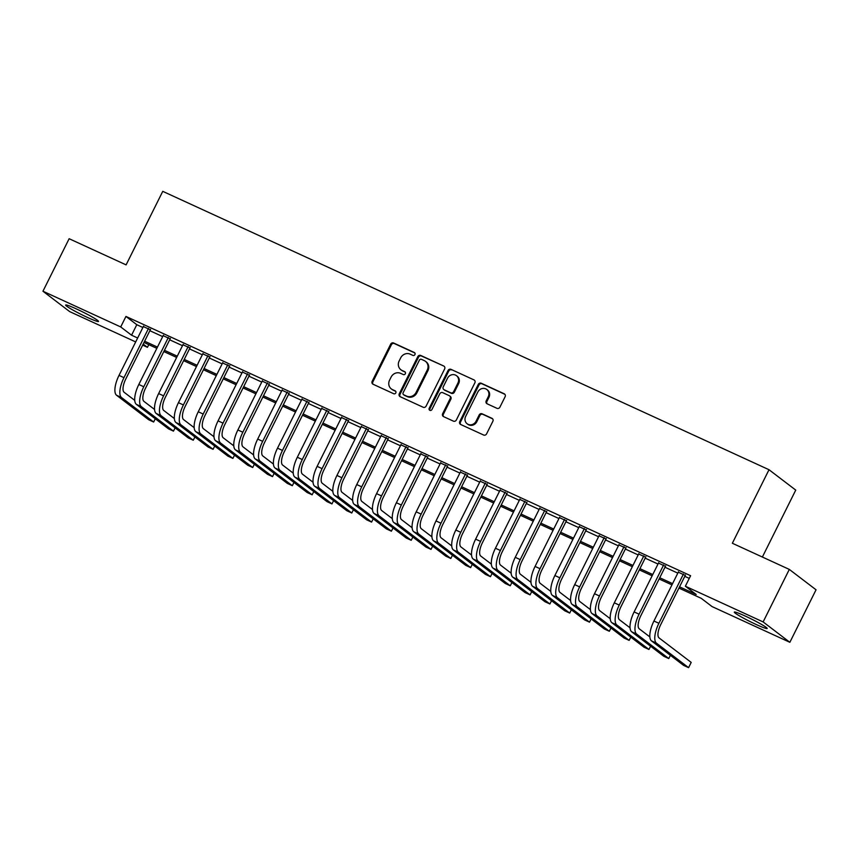 <?xml version="1.0" encoding="UTF-8"?>
<svg xmlns="http://www.w3.org/2000/svg" width="859" height="859" viewBox="0 0 859 859"><rect width="100%" height="100%" fill="white"/><g stroke="black" fill="none" stroke-linecap="round" stroke-linejoin="round"><path stroke-width="1.29" d="M414.94 354.574A1.621 1.493 -52.7 0 0 414.296 352.501L393.637 343.009A2.309 2.137 -52.7 0 0 390.662 344.18L372.162 381.299A2.309 2.137 -52.7 0 0 373.074 384.252L393.733 393.744A1.621 1.493 -52.7 0 0 395.441 391.017A1.621 1.493 -52.7 0 0 395.172 390.856L392.499 389.632A7.398 6.818 -52.7 0 1 391.307 388.912A7.398 6.818 -52.7 0 1 389.567 380.172L391.113 377.08A7.398 6.818 -52.7 0 1 400.627 373.343L403.3 374.567A1.621 1.493 -52.7 0 0 404.997 371.84A1.621 1.493 -52.7 0 0 404.739 371.679L402.066 370.454A7.398 6.818 -52.7 0 1 400.874 369.735A7.398 6.818 -52.7 0 1 399.134 360.995L400.67 357.902A7.398 6.818 -52.7 0 1 410.183 354.155L412.857 355.39A1.621 1.493 -52.7 0 0 414.94 354.574M756.371 624.59A18.372 1.439 26.5 0 1 734.305 612.102A18.372 1.439 26.5 0 1 745.097 616A18.372 1.439 26.5 0 1 767.173 628.487A18.372 1.439 26.5 0 1 756.371 624.59M87.715 317.551A18.372 1.439 26.5 0 1 65.638 305.052A18.372 1.439 26.5 0 1 76.44 308.95A18.372 1.439 26.5 0 1 98.517 321.449A18.372 1.439 26.5 0 1 87.715 317.551M496.942 408.315A2.309 2.137 -52.7 0 0 499.917 407.145L505.113 396.729A2.309 2.137 -52.7 0 0 504.19 393.776L481.244 383.243A2.309 2.137 -52.7 0 0 478.27 384.413L459.769 421.533A2.309 2.137 -52.7 0 0 460.682 424.486L483.628 435.019A2.309 2.137 -52.7 0 0 486.602 433.849L492.873 421.275A2.309 2.137 -52.7 0 0 491.96 418.322L482.135 413.813A2.309 2.137 -52.7 0 0 479.161 414.983L476.058 421.211A6.185 5.702 -52.7 0 1 467.103 423.745A6.185 5.702 -52.7 0 1 465.653 416.443L477.84 392.005A6.185 5.702 -52.7 0 1 486.785 389.471A6.185 5.702 -52.7 0 1 488.234 396.783L486.205 400.852A2.309 2.137 -52.7 0 0 487.128 403.805L496.942 408.315M135.69 341.925L69.686 311.613L42.95 291.233L69.139 238.716L126.101 264.873L162.759 191.342L769.009 469.723L732.351 543.253L789.314 569.41L763.125 621.927L789.861 642.307L712.1 606.604L701.255 598.336L678.932 588.093M42.95 291.233L120.711 326.946L131.556 335.203L137.644 338.006M679.555 586.837L696.198 594.482L685.364 586.225L690.604 575.713L125.951 316.434L120.711 326.946M685.364 586.225L763.125 621.927M444.629 368.962A2.309 2.137 -52.7 0 0 443.716 366.009L420.77 355.465A2.309 2.137 -52.7 0 0 417.796 356.635L399.285 393.755A2.309 2.137 -52.7 0 0 400.208 396.708L423.154 407.252A2.309 2.137 -52.7 0 0 426.128 406.082L444.629 368.962M451.007 369.359L473.953 379.893A2.309 2.137 -52.7 0 1 474.866 382.846L456.365 419.965A2.309 2.137 -52.7 0 1 453.391 421.135L443.566 416.626A2.309 2.137 -52.7 0 1 442.653 413.673L450.159 398.619A2.309 2.137 -52.7 0 0 449.246 395.666L442.729 392.67A2.309 2.137 -52.7 0 0 439.754 393.841L431.937 409.518A1.621 1.493 -52.7 0 1 429.597 410.173A1.621 1.493 -52.7 0 1 429.221 408.261L448.033 370.53A2.309 2.137 -52.7 0 1 451.007 369.359L473.953 379.893M150.336 329.77L143.346 326.56M170.146 338.865L163.167 335.654M189.957 347.959L182.978 344.76M209.768 357.065L202.788 353.854M229.578 366.159L222.599 362.949M249.389 375.254L242.41 372.054M269.211 384.349L262.22 381.149M289.021 393.454L282.031 390.244M308.832 402.549L301.853 399.338M328.643 411.644L321.663 408.444M348.453 420.738L341.474 417.538M368.264 429.844L361.285 426.633M388.075 438.938L381.095 435.728M407.896 448.033L400.906 444.833M427.707 457.138L420.717 453.928M447.518 466.233L440.538 463.022M467.328 475.328L460.349 472.117M487.139 484.422L480.16 481.223M506.95 493.528L499.97 490.317M526.76 502.622L519.781 499.412M546.582 511.717L539.592 508.517M566.392 520.812L559.402 517.612M586.203 529.917L579.224 526.707M606.014 539.012L599.034 535.801M625.824 548.106L618.845 544.907M645.635 557.201L638.656 554.001M665.446 566.306L658.466 563.096M125.951 316.434L136.796 324.702L142.884 327.494M149.863 330.704L162.695 336.599M169.674 339.799L182.505 345.694M189.495 348.894L202.316 354.788M209.306 357.999L222.137 363.883M229.117 367.094L241.948 372.989M248.927 376.188L261.759 382.083M268.738 385.294L281.569 391.178M288.549 394.388L301.38 400.273M308.36 403.483L321.191 409.378M328.181 412.578L341.002 418.473M347.992 421.683L360.823 427.567M367.802 430.778L380.634 436.673M387.613 439.872L400.444 445.767M407.424 448.967L420.255 454.862M427.234 458.072L440.066 463.957M447.045 467.167L459.876 473.062M466.867 476.262L479.687 482.157M486.677 485.356L499.508 491.251M506.488 494.462L519.319 500.346M526.299 503.557L539.13 509.451M546.109 512.651L558.941 518.546M565.92 521.757L578.751 527.641M585.731 530.851L598.562 536.735M605.552 539.946L618.373 545.841M625.363 549.041L638.194 554.935M645.173 558.146L658.005 564.03M664.984 567.241L677.815 573.136M684.795 576.335L689.262 578.386M685.267 575.401L678.277 572.191M762.373 557.04L795.745 490.102L769.009 469.723M789.314 569.41L816.05 589.789L789.861 642.307M148.79 344.652L147.447 347.326L142.669 345.125M143.195 344.083L147.447 347.326M671.953 584.882L659.121 578.987M652.142 575.788L639.311 569.893M632.331 566.682L619.5 560.798M612.521 557.588L599.689 551.703M592.71 548.493L579.879 542.598M572.889 539.398L560.068 533.503M553.078 530.293L540.247 524.409M533.267 521.198L520.436 515.303M513.457 512.104L500.625 506.209M493.646 503.009L480.815 497.114M473.835 493.904L461.004 488.019M454.024 484.809L441.193 478.914M434.203 475.714L421.382 469.819M414.392 466.62L401.561 460.725M394.582 457.514L381.75 451.63M374.771 448.419L361.94 442.525M354.96 439.325L342.129 433.43M335.15 430.219L322.318 424.335M315.339 421.125L302.508 415.241M295.517 412.03L282.697 406.135M275.707 402.935L262.875 397.041M255.896 393.83L243.065 387.946M236.085 384.735L223.254 378.84M216.275 375.641L203.443 369.746M196.464 366.546L183.633 360.651M176.653 357.441L163.822 351.556M156.832 348.346L144.011 342.451M144.623 341.206L157.455 347.1M164.445 350.3L177.276 356.195M184.255 359.406L197.087 365.29M204.066 368.5L216.898 374.395M223.877 377.595L236.708 383.49M243.688 386.7L256.519 392.584M263.498 395.795L276.33 401.679M283.309 404.89L296.14 410.785M303.13 413.984L315.962 419.879M322.941 423.09L335.772 428.974M342.752 432.184L355.583 438.079M362.562 441.279L375.394 447.174M382.373 450.374L395.204 456.269M402.184 459.479L415.015 465.363M421.994 468.574L434.826 474.469M441.816 477.668L454.647 483.563M461.627 486.763L474.458 492.658M481.437 495.868L494.269 501.753M501.248 504.963L514.079 510.858M521.059 514.058L533.89 519.953M540.869 523.163L553.701 529.047M560.68 532.258L573.511 538.142M580.501 541.353L593.333 547.247M600.312 550.447L613.143 556.342M620.123 559.553L632.954 565.437M639.934 568.647L652.765 574.542M659.744 577.742L672.576 583.637M136.796 324.702L131.556 335.203M400.874 369.735L401.593 370.283A7.398 6.818 -52.7 0 0 402.785 371.002L402.066 370.454M405.308 372.162L402.785 371.002M391.307 388.912L392.037 389.46A7.398 6.818 -52.7 0 0 393.229 390.179L392.499 389.632M395.741 391.339L393.229 390.179M414.865 352.985L394.356 343.568A2.309 2.137 -52.7 0 0 391.393 344.738L372.881 381.847A2.309 2.137 -52.7 0 0 373.096 384.263M443.716 366.009L421.49 356.023A2.309 2.137 -52.7 0 0 418.516 357.194L400.015 394.313A2.309 2.137 -52.7 0 0 400.23 396.718M421.468 359.341A1.621 1.493 -52.7 0 0 419.385 360.157L403.139 392.735A1.621 1.493 -52.7 0 0 403.784 394.807L406.608 396.106A7.398 6.818 -52.7 0 0 416.11 392.359L427.224 370.089A7.398 6.818 -52.7 0 0 425.484 361.349A7.398 6.818 -52.7 0 0 424.282 360.63L421.468 359.341M403.526 394.646L404.245 395.204A1.621 1.493 -52.7 0 0 404.503 395.355L403.784 394.807M425.484 361.349L426.204 361.897A7.398 6.818 -52.7 0 1 427.943 370.637L416.84 392.917A7.398 6.818 -52.7 0 1 407.327 396.654L404.503 395.355M449.611 395.892L450.341 396.439A2.309 2.137 -52.7 0 1 450.878 399.167L443.373 414.221A2.309 2.137 -52.7 0 0 443.588 416.636M451.727 369.907A2.309 2.137 -52.7 0 0 448.752 371.077L429.94 408.809A1.621 1.493 -52.7 0 0 430.005 410.387M457.944 382.996A6.185 5.702 -52.7 0 0 456.494 375.694A6.185 5.702 -52.7 0 0 447.539 378.218L443.255 386.829A2.309 2.137 -52.7 0 0 444.167 389.782L450.685 392.778A2.309 2.137 -52.7 0 0 453.659 391.607L457.944 382.996L458.674 383.543A6.185 5.702 -52.7 0 0 457.213 376.242L456.494 375.694M443.792 389.557L444.522 390.115A2.309 2.137 -52.7 0 0 444.887 390.33L444.167 389.782M458.674 383.543L454.379 392.155A2.309 2.137 -52.7 0 1 451.404 393.325L444.887 390.33M486.785 389.471L487.504 390.029A6.185 5.702 -52.7 0 1 488.964 397.33L486.935 401.4A2.309 2.137 -52.7 0 0 487.15 403.816M467.103 423.745L467.833 424.292A6.185 5.702 -52.7 0 0 476.777 421.769L476.058 421.211M492.658 418.859L482.865 414.36A2.309 2.137 -52.7 0 0 479.891 415.531L476.777 421.769M504.899 394.324L481.974 383.79A2.309 2.137 -52.7 0 0 479 384.961L460.488 422.08A2.309 2.137 -52.7 0 0 460.703 424.496M116.577 395.269L121.527 397.545L153.654 422.027L148.693 419.75L116.577 395.269A17.663 6.679 -65.3 0 1 119.014 375.383L143.571 326.119M121.527 397.545A17.663 6.679 -65.3 0 1 123.964 377.659L148.521 328.396M150.55 329.319L125.768 379.034A11.768 4.445 114.7 0 0 124.147 392.295L134.745 400.369M153.654 422.027L155.275 418.762M136.388 404.364L141.338 406.64L173.464 431.132L168.514 428.856L136.388 404.364A17.663 6.679 -65.3 0 1 138.825 384.478L163.382 335.214M141.338 406.64A17.663 6.679 -65.3 0 1 143.775 386.754L168.343 337.49M170.361 338.425L145.579 388.128A11.768 4.445 114.7 0 0 143.958 401.389L154.556 409.464M173.464 431.132L175.086 427.868M156.198 413.469L161.148 415.735L193.275 440.227L188.325 437.95L156.198 413.469A17.663 6.679 -65.3 0 1 158.636 393.572L183.192 344.309M161.148 415.735A17.663 6.679 -65.3 0 1 163.586 395.849L188.153 346.585M190.183 347.519L165.39 397.223A11.768 4.445 114.7 0 0 163.768 410.484L174.366 418.558M193.275 440.227L194.907 436.963M176.009 422.564L180.959 424.84L213.086 449.321L208.136 447.045L176.009 422.564A17.663 6.679 -65.3 0 1 178.447 402.678L203.014 353.414M180.959 424.84A17.663 6.679 -65.3 0 1 183.397 404.943L207.964 355.68M209.993 356.614L185.211 406.328A11.768 4.445 114.7 0 0 183.579 419.589L194.177 427.664M213.086 449.321L214.718 446.057M195.82 431.658L200.781 433.935L232.896 458.416L227.946 456.14L195.82 431.658A17.663 6.679 -65.3 0 1 198.257 411.772L222.825 362.509M200.781 433.935A17.663 6.679 -65.3 0 1 203.207 414.049L227.775 364.785M229.804 365.709L205.022 415.423A11.768 4.445 114.7 0 0 203.39 428.684L213.988 436.759M232.896 458.416L234.528 455.152M215.63 440.753L220.591 443.029L252.707 467.521L247.757 465.245L215.63 440.753A17.663 6.679 -65.3 0 1 218.068 420.867L242.635 371.603M220.591 443.029A17.663 6.679 -65.3 0 1 223.029 423.143L247.585 373.88M249.615 374.814L224.833 424.518A11.768 4.445 114.7 0 0 223.211 437.779L233.798 445.853M252.707 467.521L254.339 464.257M235.452 449.858L240.402 452.124L272.528 476.616L267.568 474.34L235.452 449.858A17.663 6.679 -65.3 0 1 237.879 429.962L262.446 380.698M240.402 452.124A17.663 6.679 -65.3 0 1 242.839 432.238L267.396 382.974M269.425 383.909L244.643 433.623A11.768 4.445 114.7 0 0 243.022 446.873L253.62 454.959M272.528 476.616L274.15 473.352M255.263 458.953L260.213 461.229L292.339 485.711L287.378 483.434L255.263 458.953A17.663 6.679 -65.3 0 1 257.7 439.067L282.257 389.803M260.213 461.229A17.663 6.679 -65.3 0 1 262.65 441.343L287.207 392.069M289.236 393.003L264.454 442.718A11.768 4.445 114.7 0 0 262.833 455.979L273.43 464.053M292.339 485.711L293.961 482.447M275.073 468.048L280.023 470.324L312.15 494.805L307.2 492.54L275.073 468.048A17.663 6.679 -65.3 0 1 277.511 448.162L302.067 398.898M280.023 470.324A17.663 6.679 -65.3 0 1 282.461 450.438L307.028 401.174M309.047 402.098L284.265 451.813A11.768 4.445 114.7 0 0 282.643 465.073L293.241 473.148M312.15 494.805L313.771 491.541M294.884 477.142L299.834 479.419L331.961 503.911L327.011 501.635L294.884 477.142A17.663 6.679 -65.3 0 1 297.321 457.256L321.878 407.993M299.834 479.419A17.663 6.679 -65.3 0 1 302.271 459.533L326.839 410.269M328.868 411.203L304.075 460.907A11.768 4.445 114.7 0 0 302.454 474.168L313.052 482.243M331.961 503.911L333.593 500.647M314.695 486.248L319.645 488.524L351.771 513.006L346.821 510.729L314.695 486.248A17.663 6.679 -65.3 0 1 317.132 466.362L341.699 417.087M319.645 488.524A17.663 6.679 -65.3 0 1 322.082 468.627L346.649 419.364M348.679 420.298L323.897 470.013A11.768 4.445 114.7 0 0 322.265 483.263L332.863 491.348M351.771 513.006L353.403 509.741M334.505 495.342L339.466 497.619L371.582 522.1L366.632 519.824L334.505 495.342A17.663 6.679 -65.3 0 1 336.943 475.457L361.51 426.193M339.466 497.619A17.663 6.679 -65.3 0 1 341.893 477.733L366.46 428.458M368.49 429.393L343.707 479.107A11.768 4.445 114.7 0 0 342.075 492.368L352.673 500.443M371.582 522.1L373.214 518.836M354.316 504.437L359.277 506.713L391.393 531.195L386.443 528.929L354.316 504.437A17.663 6.679 -65.3 0 1 356.753 484.551L381.321 435.288M359.277 506.713A17.663 6.679 -65.3 0 1 361.714 486.828L386.271 437.564M388.3 438.498L363.518 488.202A11.768 4.445 114.7 0 0 361.897 501.463L372.484 509.537M391.393 531.195L393.025 527.941M374.137 513.532L379.087 515.808L411.214 540.3L406.253 538.024L374.137 513.532A17.663 6.679 -65.3 0 1 376.564 493.646L401.132 444.382M379.087 515.808A17.663 6.679 -65.3 0 1 381.525 495.922L406.082 446.659M408.111 447.593L383.329 497.297A11.768 4.445 114.7 0 0 381.707 510.557L392.305 518.632M411.214 540.3L412.835 537.036M393.948 522.637L398.898 524.913L431.025 549.395L426.064 547.119L393.948 522.637A17.663 6.679 -65.3 0 1 396.386 502.751L420.942 453.477M398.898 524.913A17.663 6.679 -65.3 0 1 401.336 505.017L425.892 455.753M427.922 456.687L403.139 506.402A11.768 4.445 114.7 0 0 401.518 519.652L412.116 527.737M431.025 549.395L432.646 546.131M413.759 531.732L418.709 534.008L450.835 558.49L445.885 556.213L413.759 531.732A17.663 6.679 -65.3 0 1 416.196 511.846L440.753 462.582M418.709 534.008A17.663 6.679 -65.3 0 1 421.146 514.122L445.714 464.859M447.732 465.782L422.95 515.497A11.768 4.445 114.7 0 0 421.329 528.757L431.927 536.832M450.835 558.49L452.457 555.225M433.57 540.826L438.519 543.103L470.646 567.595L465.696 565.319L433.57 540.826A17.663 6.679 -65.3 0 1 436.007 520.941L460.564 471.677M438.519 543.103A17.663 6.679 -65.3 0 1 440.957 523.217L465.524 473.953M467.554 474.887L442.761 524.591A11.768 4.445 114.7 0 0 441.139 537.852L451.737 545.927M470.646 567.595L472.278 564.331M453.38 549.932L458.33 552.197L490.457 576.69L485.507 574.413L453.38 549.932A17.663 6.679 -65.3 0 1 455.818 530.035L480.385 480.772M458.33 552.197A17.663 6.679 -65.3 0 1 460.768 532.312L485.335 483.048M487.364 483.982L462.582 533.686A11.768 4.445 114.7 0 0 460.95 546.947L471.548 555.021M490.457 576.69L492.089 573.425M473.191 559.026L478.152 561.303L510.267 585.784L505.317 583.508L473.191 559.026A17.663 6.679 -65.3 0 1 475.628 539.141L500.196 489.877M478.152 561.303A17.663 6.679 -65.3 0 1 480.578 541.406L505.146 492.143M507.175 493.077L482.393 542.791A11.768 4.445 114.7 0 0 480.761 556.052L491.359 564.127M510.267 585.784L511.9 582.52M493.002 568.121L497.962 570.397L530.078 594.879L525.128 592.603L493.002 568.121A17.663 6.679 -65.3 0 1 495.439 548.235L520.006 498.972M497.962 570.397A17.663 6.679 -65.3 0 1 500.4 550.512L524.956 501.248M526.986 502.171L502.204 551.886A11.768 4.445 114.7 0 0 500.582 565.147L511.169 573.221M530.078 594.879L531.71 591.615M512.823 577.216L517.773 579.492L549.9 603.984L544.939 601.708L512.823 577.216A17.663 6.679 -65.3 0 1 515.25 557.33L539.817 508.066M517.773 579.492A17.663 6.679 -65.3 0 1 520.21 559.606L544.767 510.343M546.796 511.277L522.014 560.981A11.768 4.445 114.7 0 0 520.393 574.241L530.991 582.316M549.9 603.984L551.521 600.72M532.634 586.321L537.584 588.587L569.71 613.079L564.75 610.803L532.634 586.321A17.663 6.679 -65.3 0 1 535.071 566.425L559.628 517.161M537.584 588.587A17.663 6.679 -65.3 0 1 540.021 568.701L564.578 519.437M566.607 520.371L541.825 570.086A11.768 4.445 114.7 0 0 540.204 583.336L550.802 591.411M569.71 613.079L571.332 609.815M552.444 595.416L557.394 597.692L589.521 622.174L584.571 619.897L552.444 595.416A17.663 6.679 -65.3 0 1 554.882 575.53L579.438 526.266M557.394 597.692A17.663 6.679 -65.3 0 1 559.832 577.806L584.399 528.532M586.418 529.466L561.636 579.181A11.768 4.445 114.7 0 0 560.014 592.442L570.612 600.516M589.521 622.174L591.142 618.909M572.255 604.511L577.205 606.787L609.332 631.268L604.382 629.003L572.255 604.511A17.663 6.679 -65.3 0 1 574.692 584.625L599.249 535.361M577.205 606.787A17.663 6.679 -65.3 0 1 579.642 586.901L604.21 537.637M606.239 538.561L581.446 588.275A11.768 4.445 114.7 0 0 579.825 601.536L590.423 609.611M609.332 631.268L610.964 628.004M592.066 613.605L597.016 615.882L629.142 640.374L624.192 638.097L592.066 613.605A17.663 6.679 -65.3 0 1 594.503 593.719L619.071 544.456M597.016 615.882A17.663 6.679 -65.3 0 1 599.453 595.996L624.021 546.732M626.05 547.666L601.268 597.37A11.768 4.445 114.7 0 0 599.636 610.631L610.234 618.705M629.142 640.374L630.774 637.11M611.876 622.711L616.837 624.987L648.953 649.468L644.003 647.192L611.876 622.711A17.663 6.679 -65.3 0 1 614.314 602.825L638.881 553.55M616.837 624.987A17.663 6.679 -65.3 0 1 619.264 605.09L643.831 555.827M645.861 556.761L621.078 606.475A11.768 4.445 114.7 0 0 619.446 619.726L630.044 627.811M648.953 649.468L650.585 646.204M631.687 631.805L636.648 634.082L668.764 658.563L663.814 656.287L631.687 631.805A17.663 6.679 -65.3 0 1 634.125 611.919L658.692 562.656M636.648 634.082A17.663 6.679 -65.3 0 1 639.085 614.196L663.642 564.921M665.671 565.856L640.889 615.57A11.768 4.445 114.7 0 0 639.268 628.831L649.855 636.906M668.764 658.563L670.396 655.299M651.509 640.9L656.459 643.176L688.585 667.658L683.624 665.392L651.509 640.9A17.663 6.679 -65.3 0 1 653.935 621.014L678.503 571.75M656.459 643.176A17.663 6.679 -65.3 0 1 658.896 623.29L683.453 574.027M685.482 574.95L660.7 624.665A11.768 4.445 114.7 0 0 659.078 637.926L691.194 662.407L688.585 667.658M372.881 381.847L372.162 381.299M391.393 344.738L390.662 344.18M394.356 343.568L393.637 343.009M400.015 394.313L399.285 393.755M418.516 357.194L417.796 356.635M421.49 356.023L420.77 355.465M407.327 396.654L406.608 396.106M416.84 392.917L416.11 392.359M427.943 370.637L427.224 370.089M443.373 414.221L442.653 413.673M450.878 399.167L450.159 398.619M429.94 408.809L429.221 408.261M448.752 371.077L448.033 370.53M451.404 393.325L450.685 392.778M454.379 392.155L453.659 391.607M486.935 401.4L486.205 400.852M488.964 397.33L488.234 396.783M479.891 415.531L479.161 414.983M482.865 414.36L482.135 413.813M492.647 418.838L491.96 418.322M460.488 422.08L459.769 421.533M479 384.961L478.27 384.413M481.974 383.79L481.244 383.243M504.877 394.302L504.19 393.776M119.014 375.383L123.964 377.659M138.825 384.478L143.775 386.754M158.636 393.572L163.586 395.849M178.447 402.678L183.397 404.943M198.257 411.772L203.207 414.049M218.068 420.867L223.029 423.143M237.879 429.962L242.839 432.238M257.7 439.067L262.65 441.343M277.511 448.162L282.461 450.438M297.321 457.256L302.271 459.533M317.132 466.362L322.082 468.627M336.943 475.457L341.893 477.733M356.753 484.551L361.714 486.828M376.564 493.646L381.525 495.922M396.386 502.751L401.336 505.017M416.196 511.846L421.146 514.122M436.007 520.941L440.957 523.217M455.818 530.035L460.768 532.312M475.628 539.141L480.578 541.406M495.439 548.235L500.4 550.512M515.25 557.33L520.21 559.606M535.071 566.425L540.021 568.701M554.882 575.53L559.832 577.806M574.692 584.625L579.642 586.901M594.503 593.719L599.453 595.996M614.314 602.825L619.264 605.09M634.125 611.919L639.085 614.196M653.935 621.014L658.896 623.29"/></g></svg>
